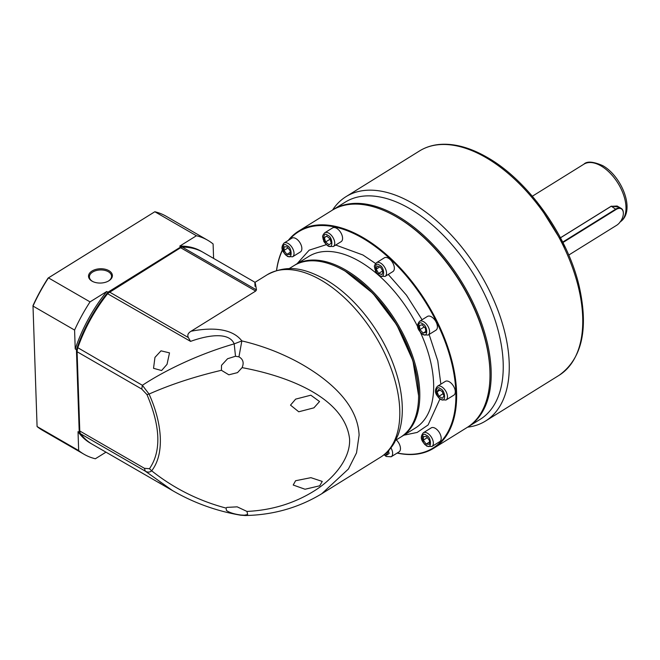 <?xml version="1.0" encoding="UTF-8"?>
<svg xmlns="http://www.w3.org/2000/svg" width="660" height="660" viewBox="0 0 660 660"><rect width="100%" height="100%" fill="white"/><g stroke="black" fill="none" stroke-linecap="round" stroke-linejoin="round"><path stroke-width="0.99" d="M255.04 286.316C254.636 280.096 255.107 281.3 256.468 289.93L255.684 291.06L191.054 331.237C208.255 327.855 231.223 326.964 241.84 340.923C253.721 343.596 268.95 348.529 281.35 354.065C295.985 360.508 306.207 366.457 317.311 374.113C339.71 390.027 357.893 410.058 359.114 435.113L356.524 452.892L348.414 469.012L321.766 493.738M395.752 440.212L400.447 437.299A101.005 56.034 -121.9 0 0 418.597 395.711A101.005 56.034 -121.9 0 0 344.38 270.691A101.005 56.034 -121.9 0 0 339.116 267.869A101.005 56.034 -121.9 0 0 293.799 265.741L289.105 268.653M418.597 395.711L412.912 360.731L396.833 324.967L372.933 293.378L345.007 270.996L339.116 267.869M245.173 515.526L244.307 515.196L247.64 514.561L246.964 511.434C271.936 510.23 294.475 503.324 314.572 490.702C333.3 478.937 350.625 458.873 349.585 438.933C344.776 398.054 288.857 376.291 242.096 367.637L242.443 366.745C244.027 362.365 242.855 359.065 238.945 356.846L241.84 340.923L234.193 343.876C229.053 331.708 208.106 335.296 192.126 340.824L190.55 341.377L188.364 337.573C187.11 335.214 188.009 333.102 191.054 331.237M244.307 515.196L240.883 515.023C234.259 514.132 229.449 512.614 226.446 510.469L226.075 508.084L226.875 507.391L237.179 506.847L246.964 511.434M242.096 367.637L237.509 372.628L228.838 374.806L221.405 370.293L221.529 365.302L227.584 358.726L235.504 356.26L238.945 356.846M319.547 401.527L310.835 395.2L295.639 399.127L290.507 405.124L298.749 411.782L313.921 407.839L319.547 401.527M226.075 508.084C198.643 500.824 173.836 488.4 151.668 470.803C157.831 462.883 160.718 452.009 160.331 438.182C159.769 424.273 156.016 409.563 149.069 394.061C170.321 384.59 194.436 376.67 221.405 370.293M267.127 274.791C288.717 263.398 306.05 269.239 325.405 279.493C353.554 295.482 380.63 329.571 393.475 364.625C399.366 380.498 402.311 395.571 402.311 409.827C402.278 419.1 400.851 427.507 398.029 435.047L394.424 442.662C390.885 448.759 386.248 453.61 380.523 457.207A107.398 59.581 -121.9 0 0 399.762 409.843A107.398 59.581 -121.9 0 0 320.917 280.054A107.398 59.581 -121.9 0 0 267.127 274.791L255.016 282.315L203.099 252.343A110.806 63.971 120 0 0 182.383 247.153A5.115 2.954 120 0 0 180.782 247.648A5.115 2.954 120 0 0 180.642 247.731L109.436 292A5.115 2.954 120 0 0 107.729 293.568A110.806 63.971 120 0 0 77.731 347.968A8.522 4.917 120 0 0 77.088 351.466A8.522 4.917 120 0 0 77.096 351.739L79.778 430.988A8.522 4.917 120 0 0 80.644 433.818A110.806 63.971 120 0 0 92.293 444.271L172.582 490.619L145.291 471.149C147.691 472.519 149.812 472.403 151.668 470.803L149.465 468.724C161.411 451.382 160.57 426.665 146.949 394.564L149.069 394.061L142.379 385.291C166.815 369.212 200.747 353.496 234.193 343.876L235.504 356.26M240.883 515.023L240.537 515.179C216.389 511.046 193.735 502.862 172.582 490.619L173.506 491.147M293.213 485.026L305.027 489.241L319.729 485.801L322.253 481.429L310.918 477.667L295.589 480.736L293.213 485.026M154.96 357.398L161.015 350.831L169.513 352.869L167.021 364.361L161.601 370.532L153.532 368.313L154.96 357.398M180.295 247.929L107.431 293.634C94.471 310.109 84.554 328.102 77.665 347.622L77.088 351.466M160.825 483.574L157.451 481.882M146.949 394.564L141.743 389.062L142.379 385.291L77.665 347.622M80.644 433.818L145.291 471.149L144.424 468.311L149.465 468.724M335.709 245.033L362.917 254.991L375.589 263.497M388.261 274.453L406.453 295.177L422.087 319.745M429.115 334.438L437.778 360.83L440.855 384.161M439.948 398.97L428.117 424.949L417.194 432.424L403.78 435.22M489.992 374.888L489.992 374.146A127 70.463 -121.9 0 0 396.676 216.942A127 70.463 -121.9 0 0 390.06 213.386L389.392 213.056A127.85 70.933 58.1 0 1 396.049 216.628A127.85 70.933 58.1 0 1 489.992 374.888A127.85 70.933 58.1 0 1 467.016 427.531L433.653 448.272A127.85 70.933 58.1 0 1 397.138 453.065M288.272 240.397A127.85 70.933 58.1 0 1 298.65 231.107A127.85 70.933 58.1 0 1 362.686 237.369A127.85 70.933 58.1 0 1 448 347.696A127.85 70.933 58.1 0 1 433.653 448.272M289.228 239.803A127.339 70.645 58.1 0 1 362.34 238.004A127.339 70.645 58.1 0 1 454.146 375.07A127.339 70.645 58.1 0 1 397.287 452.974M437.464 386.265L445.294 381.406A8.093 4.496 58.1 0 1 449.344 381.802A8.093 4.496 58.1 0 1 454.748 388.789A8.093 4.496 58.1 0 1 453.841 395.159L446.011 400.026A8.093 4.496 58.1 0 0 446.919 393.657A8.093 4.496 58.1 0 0 441.515 386.669A8.093 4.496 58.1 0 0 437.464 386.265C432.514 391.982 437.679 396.792 441.061 399.737L446.011 400.026M419.578 321.304L427.408 316.437A8.093 4.496 58.1 0 1 431.459 316.833A8.093 4.496 58.1 0 1 436.862 323.821A8.093 4.496 58.1 0 1 435.955 330.19L428.126 335.057A8.093 4.496 58.1 0 0 429.033 328.688A8.093 4.496 58.1 0 0 423.629 321.7A8.093 4.496 58.1 0 0 419.578 321.304C416.889 324.728 415.792 328.449 423.175 334.768L428.126 335.057M376.522 262.68L384.351 257.812A8.093 4.496 58.1 0 1 388.41 258.209A8.093 4.496 58.1 0 1 393.805 265.196A8.093 4.496 58.1 0 1 392.898 271.565L385.069 276.433A8.093 4.496 58.1 0 0 385.976 270.064A8.093 4.496 58.1 0 0 380.581 263.076A8.093 4.496 58.1 0 0 376.522 262.68C374.657 264.792 374.014 266.269 374.575 267.118L374.979 269.346C376.522 271.474 373.18 269.726 380.119 276.144L385.069 276.433M324.745 232.782L332.574 227.914A8.093 4.496 58.1 0 1 336.633 228.31A8.093 4.496 58.1 0 1 342.037 235.298A8.093 4.496 58.1 0 1 341.121 241.667L333.292 246.535A8.093 4.496 58.1 0 0 334.207 240.166A8.093 4.496 58.1 0 0 328.804 233.178A8.093 4.496 58.1 0 0 324.745 232.782C322.864 234.927 322.22 236.437 322.806 237.32L323.202 239.464C324.753 241.593 321.42 239.852 328.342 246.254L333.292 246.535M284.023 243.045L291.852 238.177A8.093 4.496 58.1 0 1 295.911 238.573A8.093 4.496 58.1 0 1 301.315 245.561A8.093 4.496 58.1 0 1 300.399 251.93L292.57 256.798A8.093 4.496 58.1 0 0 293.486 250.429A8.093 4.496 58.1 0 0 288.082 243.441A8.093 4.496 58.1 0 0 284.023 243.045C281.333 246.469 280.244 250.181 287.62 256.509L292.57 256.798M396.289 439.882A8.093 4.496 58.1 0 1 399.011 451.902L391.182 456.769A8.093 4.496 58.1 0 0 390.918 447.843M423.349 432.762L431.178 427.894A8.093 4.496 58.1 0 1 435.237 428.29A8.093 4.496 58.1 0 1 440.641 435.278A8.093 4.496 58.1 0 1 439.733 441.647L431.904 446.515A8.093 4.496 58.1 0 0 432.811 440.146A8.093 4.496 58.1 0 0 427.408 433.158A8.093 4.496 58.1 0 0 423.349 432.762C420.659 436.186 419.57 439.906 426.946 446.226L431.904 446.515M294.401 265.37A101.005 56.034 58.1 0 1 295.003 264.99A101.005 56.034 58.1 0 1 345.584 269.94A101.005 56.034 58.1 0 1 412.987 357.101A101.005 56.034 58.1 0 1 401.651 436.549A101.005 56.034 58.1 0 1 401.041 436.92M339.454 268.034A100.155 55.564 58.1 0 1 345.007 270.996A100.155 55.564 58.1 0 1 418.597 395.34M298.65 231.107L332.021 210.367A127.85 70.933 58.1 0 1 389.392 213.056M276.515 270.542A127.85 70.933 58.1 0 1 282.48 249.703M276.581 270.526A127.339 70.645 58.1 0 1 282.579 250.024M297.132 263.662L309.161 250.173L326.32 244.67M437.052 391.883L438.677 389.483L442.159 391.487L444.015 395.901L442.39 398.31L438.908 396.297L437.052 391.883L439.84 390.151M419.909 329.62L419.413 325.495L422.152 324.802L425.386 328.243L425.882 332.368L423.142 333.052L419.909 329.62L424.182 326.964M378.642 273.43L376.216 269.156L377.165 266.029L380.539 267.176L382.965 271.45L382.016 274.576L378.642 273.43L382.668 270.922M329.018 244.777L325.586 241.989L324.382 237.625L326.609 236.041L330.041 238.829L331.246 243.193L329.018 244.777M289.988 254.611L286.861 254.372L283.973 250.437L284.204 246.724L287.323 246.964L290.218 250.899L289.988 254.611M388.402 450.763L389.136 453.428L386.9 455.012L385.3 453.709M423.53 436.45L426.657 436.681L429.544 440.616L429.313 444.329L426.187 444.089L423.299 440.154L423.53 436.45M443.091 393.707L438.908 396.297M425.766 331.427L423.142 333.052M379.805 266.929L376.216 269.156M330.14 239.159L325.586 241.989M324.382 237.625L326.75 236.156M290.128 252.343L286.861 254.372M283.973 250.437L288.024 247.912M427.35 437.63L423.299 440.154M429.454 442.06L426.187 444.089M108.265 281.135A11.08 6.641 -1.9 0 0 108.314 281.102A11.08 6.641 -1.9 0 0 111.556 276.21A11.08 6.641 -1.9 0 0 108.306 271.714A11.08 6.641 -1.9 0 0 92.647 272.06A11.08 6.641 -1.9 0 0 89.405 276.952A11.08 6.641 -1.9 0 0 92.647 281.449A11.08 6.641 -1.9 0 0 93.019 281.655M92.02 271.029A11.93 7.144 -1.9 0 0 92.722 281.515A11.93 7.144 -1.9 0 0 108.553 280.978A11.93 7.144 -1.9 0 0 108.892 280.772A11.93 7.144 -1.9 0 0 108.892 270.658A11.93 7.144 -1.9 0 0 92.02 271.029M105.971 452.166L95.353 458.766A123.593 71.354 -60 0 1 84.092 454.294L42.504 430.287A123.593 71.354 -60 0 1 37.084 426.55L33 306.067L74.588 330.074A123.593 71.354 -60 0 1 90.04 301.884L48.452 277.876L154.836 211.745L48.081 278.083A122.735 70.868 120 0 0 33.008 305.58L33 306.067A123.593 71.354 -60 0 1 48.452 277.876L48.081 278.083M202.793 252.169A110.806 63.971 120 0 0 202.496 251.996A110.806 63.971 120 0 0 180.947 246.823L179.743 246.122L196.424 235.752L154.836 211.745A123.593 71.354 -60 0 1 166.097 216.216L207.685 240.232A123.593 71.354 -60 0 1 213.106 243.969L213.592 258.406M180.947 246.823L107.926 292.215L106.722 291.514L90.04 301.884M196.424 235.752A123.593 71.354 -60 0 1 207.685 240.232M84.092 454.294A123.593 71.354 -60 0 1 78.664 450.557L37.084 426.55M74.588 330.074L75.224 348.967L76.428 349.66L79.233 432.366L78.028 431.665L78.664 450.557M75.224 348.967A110.806 63.971 -60 0 1 106.722 291.514M79.233 432.366A110.806 63.971 120 0 0 91.691 443.916A110.806 63.971 120 0 0 91.996 444.089M107.926 292.215A110.806 63.971 120 0 0 76.428 349.66M179.743 246.122A110.806 63.971 -60 0 1 201.292 251.303L202.496 251.996M91.691 443.916L90.486 443.223A110.806 63.971 -60 0 1 78.028 431.665M332.59 210.012A132.115 73.293 58.1 0 1 346.03 196.639A132.115 73.293 58.1 0 1 412.195 203.115A132.115 73.293 58.1 0 1 509.198 362.769A132.115 73.293 58.1 0 1 485.529 421.039A132.115 73.293 58.1 0 1 467.585 427.168M332.623 209.995A127.85 70.933 58.1 0 1 333.226 209.616L345.271 202.125A127.85 70.933 58.1 0 1 409.299 208.395A127.85 70.933 58.1 0 1 503.176 362.901A127.85 70.933 58.1 0 1 480.265 419.29L468.22 426.781A127.85 70.933 58.1 0 1 467.618 427.152M333.226 209.616A127.85 70.933 58.1 0 1 397.254 215.886A127.85 70.933 58.1 0 1 491.131 370.392A127.85 70.933 58.1 0 1 468.22 426.781M389.722 213.221A127 70.463 58.1 0 1 489.926 370.417A127 70.463 58.1 0 1 489.992 374.517M560.728 237.592L611.267 206.176L618.915 207.067M563.079 242.434L616.085 209.484A9.883 5.709 -60 0 1 623.337 213.048A9.883 5.709 -60 0 1 623.345 213.353A9.883 5.709 -60 0 1 616.621 225.308L568.738 255.065M562.873 241.997L615.838 209.071A10.23 5.907 -60 0 1 621.225 208.395A10.23 5.907 -60 0 1 623.337 212.759A10.23 5.907 -60 0 1 623.345 213.081A10.23 5.907 -60 0 1 623.345 213.221M560.753 237.641L611.111 206.341L617.1 206.011L621.225 208.395M255.684 291.06L180.642 247.731L180.064 248.069M108.85 292.33L109.436 292L188.364 337.573M256.468 289.93L182.383 247.153M107.431 293.634L190.55 341.377M77.096 351.739L141.743 389.062M144.424 468.311L79.778 430.988M401.651 436.549L415.503 427.936A101.005 56.034 -121.9 0 0 420.445 332.417M417.755 326.807A101.005 56.034 -121.9 0 0 359.444 261.327A101.005 56.034 -121.9 0 0 308.855 256.377L295.003 264.99M440.707 399.011C435.402 397.733 434.932 383.864 440.36 388.781C445.665 390.06 446.135 403.928 440.707 399.011M422.821 334.042C417.516 332.764 417.046 318.896 422.474 323.812C427.779 325.091 428.249 338.959 422.821 334.042M379.764 275.418C374.459 274.139 373.989 260.271 379.417 265.188C384.722 266.467 385.192 280.335 379.764 275.418M327.987 245.528C322.682 244.249 322.212 230.373 327.64 235.29C332.945 236.577 333.415 250.445 327.987 245.528M287.265 255.783C281.96 254.504 281.49 240.636 286.918 245.553C292.223 246.832 292.693 260.7 287.265 255.783M389.284 449.798L385.877 455.763L384.301 454.542M426.599 445.5C421.286 444.221 420.816 430.353 426.244 435.27C431.558 436.549 432.028 450.417 426.599 445.5M485.678 157.435A132.115 73.293 -121.9 0 0 419.504 150.958C425.337 147.353 431.879 145.192 439.139 144.474C453.931 143.17 469.895 147.436 487.022 157.27C527.917 180.18 567.551 235.719 579.191 286.291C588.753 329.183 582.029 358.875 559.004 375.367A132.115 73.293 -121.9 0 0 573.829 271.441A132.115 73.293 -121.9 0 0 485.678 157.435M620.227 221.884A34.097 18.917 -121.9 0 0 623.593 194.956A34.097 18.917 -121.9 0 0 600.955 165.866A34.097 18.917 -121.9 0 0 583.877 164.191C586.938 161.032 593.233 161.518 602.753 165.643C622.083 176.393 636.232 211.678 619.88 222.107M611.267 206.176L616.085 209.484M380.523 457.207L321.816 493.705M321.775 493.738C298.642 507.755 273.083 515.014 245.091 515.526L240.537 515.179M180.18 247.995L180.782 247.648M384.046 454.74L386.224 456.489L391.182 456.769M559.004 375.367L485.529 421.039M419.504 150.958L346.03 196.639M537.009 201.902L565.323 247.45M532.348 196.226L583.877 164.191"/></g></svg>
